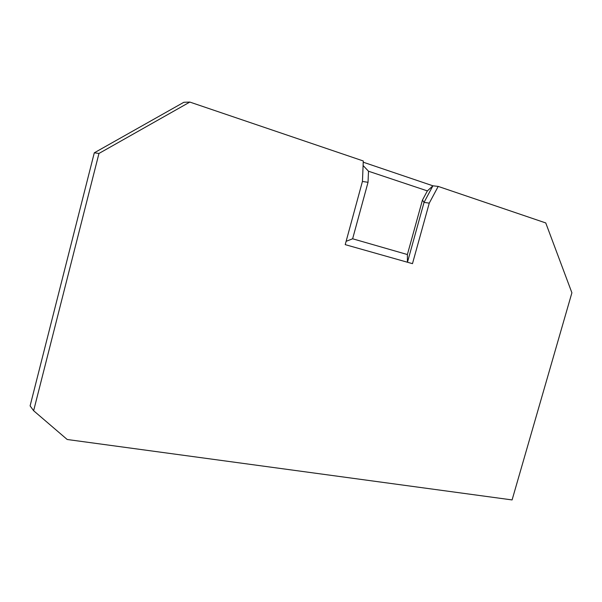 <?xml version="1.0" encoding="UTF-8"?>
<svg xmlns="http://www.w3.org/2000/svg" width="602" height="602" viewBox="0 0 602 602"><rect width="100%" height="100%" fill="white"/><g stroke="black" fill="none" stroke-linecap="round" stroke-linejoin="round"><path stroke-width="0.9" d="M407.419 262.231L407.381 254.541L352.629 238.783L346.127 241.312M407.381 254.541L422.446 200.09L424.041 202.385L407.464 262.246M363.104 165.527L368.499 171.224L427.375 190.902L422.446 200.09M368.499 171.224L368.033 182.301L352.629 238.783M362.427 181.465L368.033 182.301M33.629 410.722L98.969 153.45L189.833 102.069L183.851 102.28L94.296 152.81L30.1 405.883L33.629 410.722L67.206 439.498L512.091 499.931L571.9 292.79L545.758 222.943L438.203 186.417L432.913 185.807L363.239 162.201M189.833 102.069L363.284 160.975L362.457 181.33L345.217 244.638L412.475 263.661L429.264 203.137L424.041 202.385L432.913 185.807L427.375 190.902M438.203 186.417L429.264 203.137M94.296 152.81L98.969 153.45"/></g></svg>
